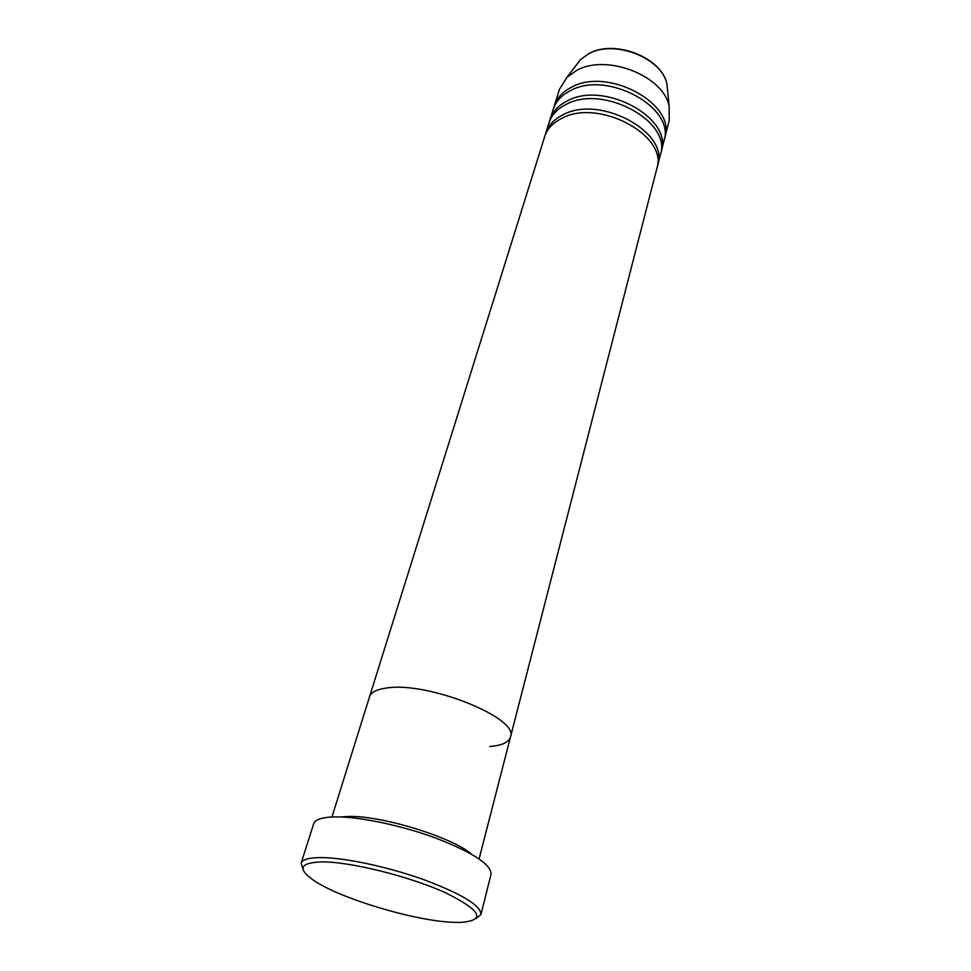 <?xml version="1.0" encoding="UTF-8"?>
<svg xmlns="http://www.w3.org/2000/svg" width="971" height="971" viewBox="0 0 971 971"><rect width="100%" height="100%" fill="white"/><g stroke="black" fill="none" stroke-linecap="round" stroke-linejoin="round"><path stroke-width="1.46" d="M452.814 922.304L460.327 922.426C486.362 920.484 481.385 910.567 445.386 892.701C409.556 876.437 351.065 861.847 322.457 861.872C299.602 862.576 296.932 868.911 314.446 880.879C341.525 899 414.702 920.848 452.814 922.304M303.037 869.251L301.119 863.268C302.394 859.517 309.033 857.624 321.037 857.587C344.705 857.599 388.303 866.885 424.218 879.799C462.147 894.121 481.046 905.688 480.924 914.488L476.142 918.554M471.275 854.031C452.146 836.941 379.03 814.754 347.327 816.526L341.185 816.975M489.748 746.493C501.873 745.546 508.792 742.378 510.491 736.989C519.873 718.37 427.883 681.266 386.822 687.99C376.809 689.301 371.043 692.25 369.526 696.826L331.948 816.987M480.924 914.488L491.047 874.313C491.423 864.639 472.962 852.538 435.676 838.034C400.368 825.01 357.292 816.198 333.721 816.927C321.765 817.351 315.09 819.633 313.682 823.784L301.119 863.268M657.221 166.818L657.731 165.094C669.553 132.347 599.92 94.454 562.998 114.784C554.016 119.251 548.263 125.38 545.751 133.185L545.277 134.933M510.491 736.989L656.833 168.59C668.655 135.904 598.889 98.01 561.918 118.28C552.936 122.722 547.183 128.852 544.67 136.644L369.526 696.826C371.043 692.25 376.809 689.301 386.822 687.99C427.883 681.266 519.873 718.37 510.491 736.989L479.104 858.91M660.802 152.908L661.312 151.197C673.17 118.231 604.047 80.387 567.246 100.935C558.301 105.463 552.56 111.641 550.035 119.494L549.562 121.217M657.731 165.094L660.426 154.656C672.272 121.739 603.027 83.882 566.19 104.383C557.233 108.886 551.492 115.064 548.967 122.904L545.751 133.185M664.346 139.169L664.844 137.481C676.726 104.298 608.125 66.489 571.446 87.269C562.537 91.832 556.808 98.071 554.259 105.985L553.786 107.684M661.312 151.197L663.958 140.892C675.84 107.769 607.106 69.948 570.402 90.667C561.481 95.231 555.752 101.445 553.203 109.347L550.035 119.494M664.844 137.481L669.189 120.574L669.153 106.288C663.666 75.811 606.547 53.417 576.628 70.422L567.028 77.195L559.466 89.32L554.259 105.985M667.745 91.954L666.992 84.295C662.258 58.054 614.182 39.156 588.669 53.793L580.452 59.644L575.779 65.749M567.028 77.195L580.452 59.644L588.814 53.623C614.509 38.876 662.113 57.58 666.992 84.295L669.153 106.288"/></g></svg>
